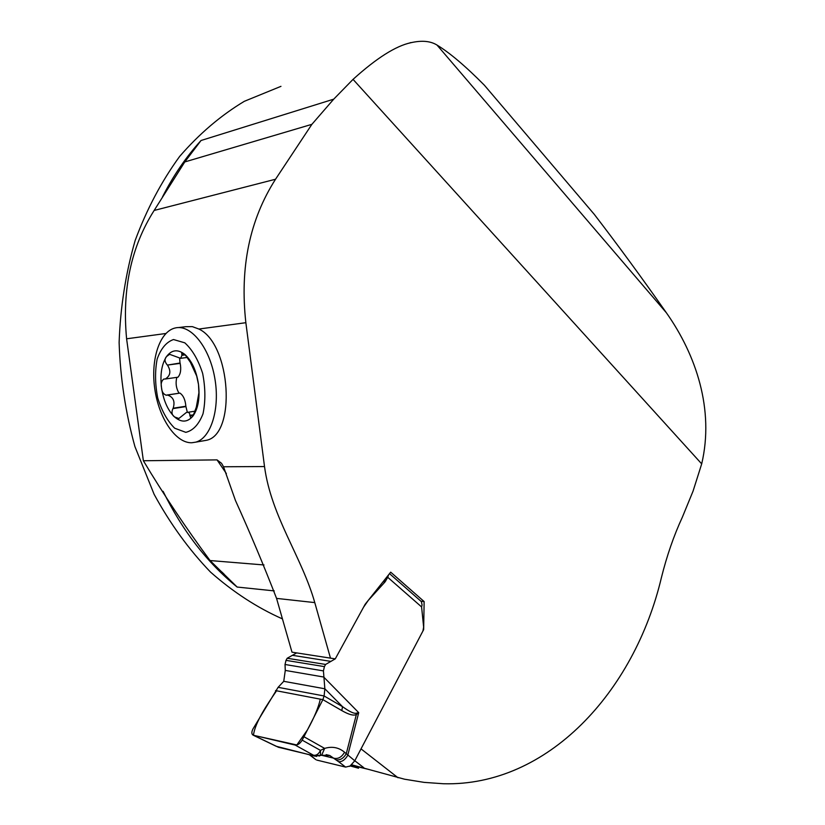 <?xml version="1.0" encoding="UTF-8"?>
<svg xmlns="http://www.w3.org/2000/svg" width="825" height="825" viewBox="0 0 825 825"><rect width="100%" height="100%" fill="white"/><g stroke="black" fill="none" stroke-linecap="round" stroke-linejoin="round"><path stroke-width="1.24" d="M275.529 745.965L253.193 735.188C251.481 734.178 251.429 732.064 253.017 728.867L278.108 687.328L324.101 695.97L324.854 688.782L323.431 670.9L324.421 666.621L325.617 664.445L335.28 658.855L330.474 658.144L314.779 602.601C301.723 556.566 271.291 516.79 264.516 466.548L245.86 322.699L198.877 329.041C231.062 343.798 236.558 435.363 206.054 440.364L202.651 440.952M330.474 658.144L291.988 652.173L276.561 598.393C263.928 565.775 250.222 533.125 235.434 500.455L223.534 466.764L221.554 463.32L217.027 459.886L143.375 460.752L126.596 338.797C121.987 289.41 131.165 246.634 154.141 210.458L184.779 161.947L201.042 140.498L333.713 99.165L353.048 79.365L701.693 463.877L693.072 491.092L682.419 517.048C673.829 535.631 666.837 555.823 661.413 577.603C634.373 691.845 547.635 786.514 443.438 783.75L424.06 782.368L404.549 779.212L351.667 764.796M245.86 322.699C239.714 267.64 249.604 219.811 275.54 179.231L311.881 124.338L333.713 99.165M368.589 599.95L363.536 607.231L335.28 658.855L365.166 604.251L390.699 572.168L424.132 601.569L423.658 629.619L361.02 748.873L398.032 777.758M280.964 86.347L244.324 101.31C220.801 115.448 199.237 133.825 179.644 156.441C161.556 181.283 146.716 209.313 135.145 240.539C125.73 273.147 120.388 307.127 119.12 342.488C120.285 378.015 125.555 412.717 134.929 446.603L154.11 494.288C170.187 523.762 188.987 549.687 210.509 572.076C233.186 592.082 257.163 607.695 282.439 618.894M701.693 463.877C714.419 409.726 696.217 355.101 666.394 312.799C641.953 277.922 617.894 245.087 594.227 214.294L484.368 85.202C465.558 66.196 449.769 52.81 437.002 45.055C430.516 41.023 421.833 40.229 410.963 42.694C395.814 45.901 376.509 58.132 353.048 79.365M143.375 460.752C163.938 495.052 186.161 528.309 210.045 560.546L237.146 587.049L274.24 590.896M264 564.96L210.045 560.546M311.881 124.338L184.779 161.947M350.182 765.94L358.576 768.23M420.956 601.25L424.132 601.569M354.791 760.743L363.815 767.714M198.877 329.041L192.338 326.628L185.976 326.679M176.808 377.376C175.405 383.099 176.148 388.379 179.035 393.216M179.613 358.442L180.025 363.021L167.444 365.083C171.218 371.054 170.517 375.695 165.33 378.995L163.804 379.036C161.463 380.913 160.7 383.749 161.504 387.523C161.71 391.617 163.298 394.185 166.279 395.237L179.974 393.102C183.367 395.505 185.326 399.888 185.852 406.24L187.358 412.387M166.887 395.02L167.3 394.979C173.312 396.938 175.261 401.352 173.167 408.21L185.852 406.24M180.025 363.021L180.18 363.371C181.335 369.538 180.593 374.158 177.953 377.211L165.175 379.015M167.093 364.753C164.588 361.67 164.392 358.947 166.506 356.586L169.589 354.307L180.634 358.328L181.964 355.307L181.696 352.914L184.944 354.502L190.4 362.319L196.68 376.035L198.505 384.46L198.907 392.803L196.319 407.168L193.06 415.913L190.771 417.883L189.905 415.367C189.802 412.809 188.595 411.871 186.275 412.552L178.87 418.492L174.508 416.903C171.837 414.965 171.301 412.201 172.91 408.612L173.167 408.21M172.91 408.612L185.79 406.612M189.874 415.748L193.586 415.15M181.83 354.956L184.996 354.544M191.782 442.757C175.632 443.272 158.854 418.182 154.77 388.792C150.48 359.432 159.699 331.124 175.519 327.907C190.926 324.359 209.416 347.222 214.737 377.84C220.265 408.406 211.076 438.127 195.742 442.148L191.782 442.757M185.811 432.341L174.673 428.206C167.465 421.09 161.824 411.036 157.74 398.032C155.059 384.306 154.852 371.332 157.142 359.133C160.885 348.542 166.351 342.014 173.518 339.539L184.8 342.829C192.328 349.666 198.278 359.865 202.651 373.426C205.477 387.863 205.6 401.332 203.002 413.841C198.877 424.39 193.153 430.557 185.811 432.341M161.504 387.523C159.988 374.509 161.659 364.196 166.506 356.586C171.713 349.656 177.87 348.965 184.944 354.502C191.936 360.958 196.453 370.941 198.505 384.46C200.011 398.001 198.196 408.488 193.06 415.913C187.595 422.462 181.407 422.792 174.508 416.903C167.784 410.293 163.453 400.496 161.504 387.523M316.48 756.453L313.5 755.236C316.357 755.669 318.687 754.06 320.471 750.389L324.637 748.399C332.135 746.151 338.776 747.44 344.572 752.245L354.771 760.784L422.947 630.981L423.637 627.093L421.596 606.942L387.729 577.294L388.616 574.788M281.253 747.935L278.458 747.295M253.172 735.178L295.175 745.068L313.5 755.236M253.45 735.271C255.049 722.308 267.465 704.076 276.55 690.793L320.327 699.157C318.419 707.592 314.129 717.822 307.467 729.857L296.835 744.975L253.45 735.271L278.324 747.223L314.511 755.917L320.502 755.164L320.471 750.389L302.167 740.138L303.951 736.735L324.637 748.399L321.698 755.153L320.162 755.576M295.175 745.068C297.681 745.264 300.011 743.614 302.167 740.138M303.951 736.735L322.874 699.652L324.101 695.97L342.519 706.664C349.346 711.552 353.863 713.738 356.08 713.243L358.72 712.666L356.359 714.533C353.667 715.935 348.82 714.615 341.808 710.593L322.874 699.652L275.55 690.597M296.701 652.905L287.193 658.257L286.007 660.361L285.027 664.486L285.275 670.416L283.748 681.316L278.108 687.328M389.524 573.643L421.41 601.652L422.07 605.003L421.596 606.942M368.672 599.961L385.017 581.934L387.729 577.294M283.748 681.316L324.854 688.782L342.519 706.664L341.808 710.593M310.087 754.988L315.614 759.464M316.8 760.083L345.634 767.095L338.59 761.702C341.952 761.991 345.005 759.877 347.748 755.36L358.72 712.666L323.689 677.026L285.275 670.416M354.771 760.784L350.078 766.002L345.634 767.095M338.59 761.702L329.825 755.525L326.123 754.658M356.08 713.243L356.359 714.533L346.273 753.699C343.509 758.392 340.168 760.423 336.229 759.804M321.492 755.257L334.527 758.361C338.467 758.979 341.808 756.948 344.572 752.245M319.203 756.092L320.502 755.164M349.408 766.394L350.078 766.002M165.856 333.496L126.596 338.797M264.516 466.548L223.534 466.764M237.146 587.049C207.157 562.702 182.48 530.805 163.102 491.339M162.504 196.886C173.353 175.56 186.203 156.76 201.042 140.498M226.37 473.56L217.027 459.886M275.54 179.231L154.141 210.458M314.779 602.601L276.561 598.393M666.394 312.799L437.002 45.055M167.3 394.979L179.974 393.102M167.444 365.083L180.18 363.371M189.905 415.367L193.854 414.728M181.964 355.307L185.347 354.863M285.027 664.486L323.431 670.9M286.007 660.361L324.421 666.621M287.193 658.257L325.617 664.445M292.308 655.298L330.804 661.372M292.473 655.318L330.98 661.403M383.068 581.759L385.017 581.934M383.965 580.625L385.832 580.79M410.922 42.549L408.695 43.292M224.214 574.272L221.915 572.024M369.115 769.519L351.182 765.208M177.953 377.211L165.33 378.995M195.515 411.097L187.265 412.397M187.636 357.4L180.634 358.328M195.742 442.148L206.054 440.364M178.303 327.577L185.914 326.679M329.814 755.535L321.637 755.184L315.067 756.185L275.993 746.233M309.519 754.854L315.913 759.691M329.773 755.504L326.257 754.669"/></g></svg>
